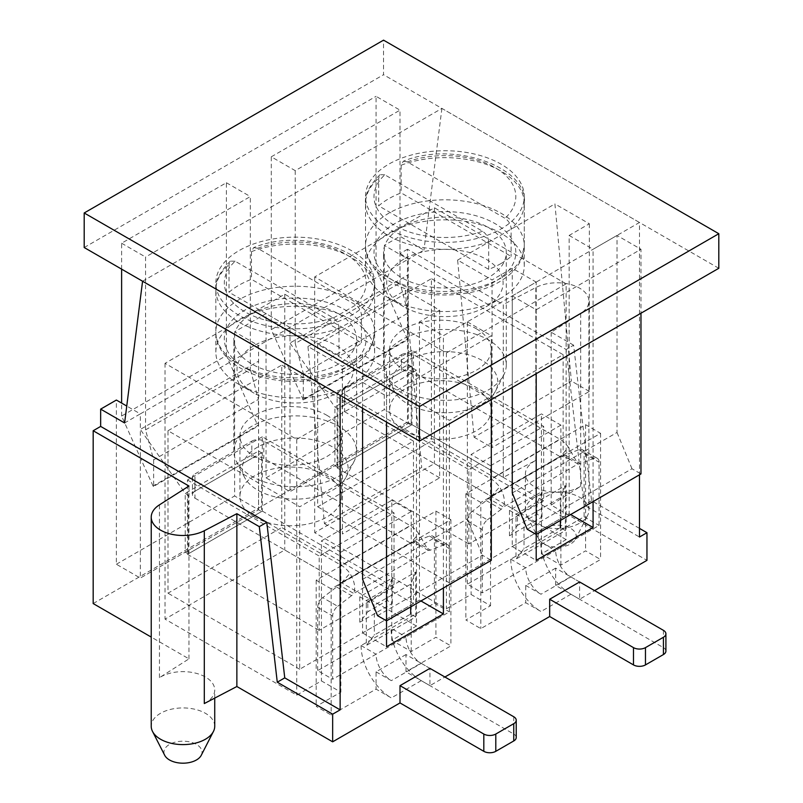 <?xml version="1.0" encoding="UTF-8"?>
<svg xmlns="http://www.w3.org/2000/svg" width="803" height="803" viewBox="0 0 803 803"><rect width="100%" height="100%" fill="white"/><g stroke="black" fill="none" stroke-linecap="round" stroke-linejoin="round"><path stroke-width="0.6" stroke-dasharray="4.01 3.01" d="M503.28 477.404L503.28 304.578L407.482 249.271L407.482 422.097L503.28 477.404L535.832 460.36A31.749 18.328 0 0 0 525.413 473.941A31.749 18.328 0 0 0 534.708 486.909A31.749 18.328 0 0 0 580.679 486.257L551.169 505.057L646.957 560.353M579.605 599.239L555.666 585.417L555.666 568.133L579.605 581.954L579.605 599.239L594.581 590.596M566.135 283.83L434.423 207.786L314.686 276.925L446.398 352.959L566.135 283.83L566.135 539.616L541.443 553.879L560.895 565.111L585.598 550.848L600.564 559.49L555.666 585.417M566.135 539.616L434.423 463.572L314.686 532.7L446.398 608.744L471.1 594.491L490.553 605.723L465.86 619.976L480.826 628.619L525.724 602.702L540.991 611.515A42.76 24.682 -120 0 1 510.758 559.149L467.356 584.203L482.322 592.845L482.322 529.599A8.472 4.888 -60 0 1 487.351 519.872L472.385 511.23L486.277 500.6A8.472 4.888 120 0 0 488.465 498.392L491.004 496.234L559.852 456.485L413.475 371.98A8.472 4.888 180 0 0 401.5 371.98L401.5 354.695L344.628 387.528L344.628 404.812L401.5 371.98M429.936 685.652L405.987 671.83L405.987 654.545L429.936 668.367L429.936 685.652L444.902 677.009M416.466 370.243L284.754 294.199L165.016 363.337L296.729 439.371L416.466 370.243L416.466 626.029L391.774 640.292L411.226 651.524L435.929 637.261L450.895 645.903L405.987 671.83M416.466 626.029L284.754 549.985L165.016 619.113L296.729 695.157L321.421 680.904L340.884 692.136L316.191 706.389L331.157 715.031L376.055 689.115L391.322 697.927A42.76 24.682 -120 0 1 361.089 645.562L317.687 670.615L332.653 679.258L332.653 616.011A8.472 4.888 -60 0 1 337.682 606.285L322.706 597.643L336.608 587.013A8.472 4.888 120 0 0 338.796 584.805L341.335 582.647L410.182 542.898L263.806 458.393A8.472 4.888 180 0 0 251.831 458.393L251.831 441.108L194.948 473.941L194.948 491.225L251.831 458.393M204.303 703.558A31.749 18.328 0 0 0 214.732 689.978A31.749 18.328 0 0 0 194.406 672.874A31.749 18.328 0 0 0 159.456 677.662L188.966 658.861L151.225 637.08M93.178 603.565L407.482 422.097M593.076 501.594L593.076 249.271L639.479 222.481L639.479 474.804M443.407 588.007L443.407 335.684L536.203 282.104L536.203 534.427M340.131 395.307L386.534 368.517L386.534 620.839M555.666 568.133L525.724 585.417L525.724 602.702M560.895 565.111L560.895 438.95L585.598 424.687L600.564 433.329L512.254 484.309L512.254 546.532L569.136 513.689L569.136 403.086L512.254 435.919L512.254 484.309L480.826 502.457L480.826 628.619M600.564 433.329L600.564 559.49M541.443 553.879L541.443 413.886L471.1 454.498L471.1 594.491M446.398 352.959L446.398 608.744M585.598 424.687L585.598 550.848M480.826 502.457L465.86 493.815L490.553 479.562L490.553 605.723M465.86 493.815L465.86 619.976M411.226 425.118L337.892 467.466L337.892 408.697L411.226 366.359L411.226 425.118L408.235 423.392L408.235 259.208L289.993 327.473L266.044 313.652L234.617 331.79L258.566 345.621L140.324 413.886L126.754 406.047M411.226 366.359L408.235 364.632L408.235 274.767L289.993 343.032L289.993 327.473L258.566 345.621L258.566 361.169L140.324 429.434L140.324 413.886L124.606 422.96M407.482 249.271L400.004 253.587L400.004 236.313L384.286 245.377L408.235 259.208L423.954 250.134L400.004 236.313M261.557 511.531L188.213 553.879L188.213 495.11L261.557 452.772L261.557 511.531L258.566 509.805L140.324 578.07L116.375 564.248L116.375 400.055M116.375 564.248L234.617 495.983L234.617 331.79M337.892 467.466L334.901 465.73L334.901 406.97L408.235 364.632L408.235 423.392L289.993 491.657L266.044 477.835L266.044 313.652M266.044 477.835L384.286 409.57L384.286 245.377M337.892 408.697L334.901 406.97L289.993 343.032L289.993 491.657L408.235 423.392L384.286 409.57M434.423 207.786L434.423 463.572M314.686 276.925L314.686 532.7M403.748 259.208A58.207 33.606 0 0 0 403.748 306.736A58.207 33.606 0 0 0 486.066 306.736A58.207 33.606 0 0 0 486.066 259.208A58.207 33.606 0 0 0 403.748 259.208M239.103 315.368A79.377 45.831 180 0 1 215.856 282.967A79.377 45.831 180 0 1 295.233 237.146A79.377 45.831 180 0 1 374.61 282.967A79.377 45.831 180 0 1 325.606 325.305A79.377 45.831 180 0 1 239.103 315.368M457.63 260.072L554.913 203.902L571.375 381.044L474.091 437.213L457.63 260.072L492.048 279.946L512.254 268.282L536.203 282.104M589.342 223.776L589.342 391.422L569.136 403.086L569.136 235.44L589.342 223.776L554.913 203.902M569.136 235.44L593.076 249.271M142.573 281.241L441.911 108.415L639.479 222.481M307.95 346.484L405.244 290.315L421.705 467.456L324.422 523.626L307.95 346.484L342.379 366.359L362.585 354.695L386.534 368.517M439.663 310.189L439.663 477.825L362.585 522.331L362.585 632.945L419.457 600.102L419.457 321.852L439.663 310.189L405.244 290.315M419.457 321.852L443.407 335.684M388.782 228.965A79.377 45.831 180 0 1 365.526 196.554A79.377 45.831 180 0 1 444.902 150.733A79.377 45.831 180 0 1 524.279 196.554A79.377 45.831 180 0 1 475.276 238.892A79.377 45.831 180 0 1 388.782 228.965M405.987 654.545L376.055 671.83L376.055 689.115M411.226 651.524L411.226 525.353L435.929 511.099L450.895 519.742L331.157 588.87L331.157 715.031M450.895 519.742L450.895 645.903M391.774 640.292L391.774 500.299L321.421 540.911L321.421 680.904M296.729 439.371L296.729 695.157M435.929 511.099L435.929 637.261M331.157 588.87L316.191 580.228L340.884 565.974L340.884 692.136M316.191 580.228L316.191 706.389M188.213 553.879L185.222 552.143L185.222 493.383L258.566 451.045L258.566 509.805L140.324 578.07L140.324 429.434L185.222 493.383L188.213 495.11M261.557 452.772L258.566 451.045L258.566 361.169L258.566 509.805L234.617 495.983M284.754 294.199L284.754 549.985M165.016 363.337L165.016 619.113M254.069 345.621A58.207 33.606 0 0 0 254.069 393.149A58.207 33.606 0 0 0 336.397 393.149A58.207 33.606 0 0 0 336.397 345.621A58.207 33.606 0 0 0 254.069 345.621M400.004 253.587L566.135 349.506L584.102 505.047L639.479 537.026M441.911 108.415L423.954 250.134M411.226 511.531L340.884 552.143L340.884 565.974L411.226 525.353L411.226 511.531L391.774 500.299M362.585 632.945L386.534 646.766M362.585 354.695L362.585 522.331L342.379 533.995L342.379 366.359M419.457 600.102L420.953 600.965M324.422 523.626L342.379 533.995M439.663 477.825L421.705 467.456M239.103 384.507L239.103 384.507A79.377 45.831 180 0 1 215.856 352.095A79.377 45.831 180 0 1 239.103 319.694A79.377 45.831 180 0 1 325.606 309.757A79.377 45.831 180 0 1 374.61 352.095A79.377 45.831 180 0 1 351.363 384.507A79.377 45.831 180 0 1 239.103 384.507L254.069 393.149M340.884 552.143L321.421 540.911M376.055 671.83L391.322 680.643A21.591 12.467 -120 0 1 376.055 654.194L332.653 679.258M560.895 425.118L490.553 465.73L490.553 479.562L560.895 438.95L560.895 425.118L541.443 413.886M512.254 546.532L536.203 560.353M512.254 268.282L512.254 435.919L492.048 447.582L492.048 279.946M569.136 513.689L570.632 514.552M474.091 437.213L492.048 447.582M589.342 391.422L571.375 381.044M388.782 298.094A79.377 45.831 180 0 1 388.772 298.094A79.377 45.831 180 0 1 365.526 265.683A79.377 45.831 180 0 1 388.782 233.282A79.377 45.831 180 0 1 475.276 223.344A79.377 45.831 180 0 1 524.279 265.683A79.377 45.831 180 0 1 501.032 298.094A79.377 45.831 180 0 1 388.782 298.094M490.553 465.73L471.1 454.498M525.724 585.417L540.991 594.23A21.591 12.467 -120 0 1 525.724 567.791L482.322 592.845M188.966 658.861L188.966 486.036M214.732 726.263A31.749 18.328 0 0 0 182.984 707.935A31.749 18.328 0 0 0 151.225 726.263M201.252 755.302A19.051 11.001 0 0 0 192.71 742.735A19.051 11.001 0 0 0 169.513 744.411A19.051 11.001 0 0 0 164.705 755.302M639.479 528.384L591.58 500.731L573.623 345.19L566.135 349.506M573.623 345.19L551.169 332.221L580.679 313.431A31.749 18.328 180 0 0 588.91 301.115A31.749 18.328 180 0 0 570.02 284.362A31.749 18.328 180 0 0 535.832 287.534L503.28 304.578M591.58 500.731L584.102 505.047M551.169 505.057L551.169 332.221M534.708 523.195A31.749 18.328 0 0 0 587.615 515.426A31.749 18.328 0 0 0 588.91 510.236A31.749 18.328 0 0 0 557.162 491.908A31.749 18.328 0 0 0 525.413 510.236A31.749 18.328 0 0 0 526.708 515.426A31.749 18.328 0 0 0 534.708 523.195M543.691 528.384A19.051 11.001 0 0 0 538.883 539.275A19.051 11.001 0 0 0 543.691 543.942A19.051 11.001 0 0 0 575.43 539.275A19.051 11.001 0 0 0 566.888 526.708A19.051 11.001 0 0 0 543.691 528.384M168.008 430.739L281.763 365.064L281.763 527.521L168.008 593.196L168.008 430.739L299.72 506.773L413.475 441.108L281.763 365.064M326.66 415.181A50.8 29.33 180 0 1 341.546 435.919A50.8 29.33 180 0 1 290.746 465.248A50.8 29.33 180 0 1 239.946 435.919A50.8 29.33 180 0 1 271.304 408.827A50.8 29.33 180 0 1 326.66 415.181M262.31 436.782L187.47 479.993L187.47 554.311L262.31 511.099L262.31 436.782L394.012 512.826L394.012 587.144L319.182 630.345L319.182 556.037L394.012 512.826M187.47 479.993L319.182 556.037M254.822 517.152A50.8 29.33 180 0 1 239.946 496.405A50.8 29.33 180 0 1 271.304 469.313A50.8 29.33 180 0 1 326.66 475.667A50.8 29.33 180 0 1 341.546 496.405A50.8 29.33 180 0 1 310.179 523.506A50.8 29.33 180 0 1 254.822 517.152M413.475 441.108L413.475 603.565L299.72 669.23L299.72 506.773M413.475 603.565L281.763 527.521M299.72 669.23L168.008 593.196M187.47 554.311L319.182 630.345M262.31 511.099L394.012 587.144M336.608 587.013L351.573 595.655A8.472 4.888 120 0 0 353.762 593.447L338.796 584.805L413.324 541.774L410.182 542.898M351.573 595.655L337.682 606.285M429.404 536.043L444.37 544.685A8.472 4.888 -60 0 1 447.642 544.735L432.676 536.093A8.472 4.888 -60 0 0 429.404 536.043L415.502 541.463A8.472 4.888 -60 0 1 413.324 541.774L421.595 546.552C416.315 543.621 412.672 542.447 410.664 543.029L418.785 533.654A21.591 12.467 60 0 0 410.182 525.614L341.335 565.362A21.591 12.467 -120 0 1 349.937 573.402C354.514 581.121 355.789 587.806 353.762 593.447L428.29 550.416L421.595 546.552M432.676 536.093A8.472 4.888 -60 0 1 434.423 539.967L434.423 603.214L391.021 628.277A42.76 24.682 -120 0 0 421.254 680.643L513.749 734.042A8.472 4.888 180 0 1 516.229 737.505M322.706 597.643A8.472 4.888 -60 0 0 317.687 607.369L317.687 670.615M447.642 544.735A8.472 4.888 -60 0 1 449.399 548.61L449.399 611.856L405.987 636.92A21.591 12.467 -120 0 0 421.254 663.358L391.322 680.643M444.37 544.685L430.478 550.095A8.472 4.888 -60 0 1 428.29 550.416L418.785 533.654M415.723 616.955L415.723 572.017L366.329 600.534L366.329 645.471L415.723 616.955L410.694 614.054L374.349 635.032L366.329 645.471M429.936 668.367L421.254 663.358M434.423 603.214L449.399 611.856M361.089 645.562L376.055 654.194L405.987 636.92L391.021 628.277L361.089 645.562M387.277 600.534L387.277 590.165L367.824 601.397L367.824 611.766L387.277 600.534L392.306 603.434L359.804 622.205L367.824 611.766M415.723 572.017L410.694 584.183L374.349 605.171L374.349 635.032M366.329 600.534L374.349 605.171M359.804 622.205L359.804 596.77L392.306 577.999L387.277 590.165M359.804 596.77L367.824 601.397M251.831 441.108A8.472 4.888 180 0 1 263.806 441.108L410.182 525.614M192.469 477.404L192.469 494.678A8.472 4.888 180 0 0 194.948 498.141L194.948 480.856A8.472 4.888 180 0 1 192.469 477.404A8.472 4.888 180 0 1 194.948 473.941M192.469 494.678A8.472 4.888 180 0 1 194.948 491.225M194.948 498.141L341.335 582.647M194.948 480.856L341.335 565.362M351.363 349.937A79.377 45.831 180 0 1 338.996 355.769L229.016 292.262A79.377 45.831 180 0 1 251.469 279.303L361.45 342.801A79.377 45.831 180 0 1 351.363 349.937M332.874 317.667A70.905 40.943 180 0 1 245.096 311.915A70.905 40.943 180 0 1 235.138 261.236L332.874 317.667C336.567 320.166 338.605 323.649 338.996 328.116L338.996 355.769M235.138 261.236L230.29 261.116L229.016 264.609L229.016 292.262M251.469 251.65A79.377 45.831 180 0 1 332.823 249.522A79.377 45.831 180 0 1 374.61 289.883C379.167 254.26 304.738 226.476 253.638 247.625L251.469 251.65L251.469 279.303M253.638 247.625L257.592 248.278L355.327 304.698C359.011 307.198 361.059 310.681 361.45 315.147L361.45 342.801M338.635 364.02A61.379 35.442 180 0 1 271.745 371.709A61.379 35.442 180 0 1 233.854 338.966A61.379 35.442 180 0 1 251.831 313.903A61.379 35.442 180 0 1 318.721 306.224A61.379 35.442 180 0 1 356.612 338.966A61.379 35.442 180 0 1 338.635 364.02M251.831 426.242A61.379 35.442 -0 0 0 233.854 451.306A61.379 35.442 -0 0 0 236.353 461.323A61.379 35.442 -0 0 0 295.233 486.738A61.379 35.442 -0 0 0 354.113 461.323A61.379 35.442 -0 0 0 356.612 451.306A61.379 35.442 -0 0 0 318.721 418.564A61.379 35.442 -0 0 0 251.831 426.242M257.813 446.98A52.918 30.554 -0 0 0 244.473 477.223A52.918 30.554 -0 0 0 295.233 499.135A52.918 30.554 -0 0 0 345.993 477.223A52.918 30.554 -0 0 0 322.264 442.323A52.918 30.554 -0 0 0 257.813 446.98M501.032 263.525A79.377 45.831 180 0 1 488.676 269.356L378.685 205.849A79.377 45.831 180 0 1 401.139 192.891L511.12 256.388A79.377 45.831 180 0 1 501.032 263.525M482.543 231.254A70.905 40.943 180 0 1 394.765 225.502A70.905 40.943 180 0 1 384.808 174.823L482.543 231.254C486.237 233.753 488.274 237.236 488.676 241.703L488.676 269.356M384.808 174.823L379.97 174.703L378.685 178.196L378.685 205.849M401.139 165.237A79.377 45.831 180 0 1 482.493 163.109A79.377 45.831 180 0 1 524.279 203.47C528.836 167.847 454.408 140.073 403.307 161.212L401.139 165.237L401.139 192.891M403.307 161.212L407.262 161.865L504.997 218.286C508.69 220.795 510.728 224.278 511.12 228.735L511.12 256.388M488.314 277.607A61.379 35.442 180 0 1 421.414 285.296A61.379 35.442 180 0 1 383.523 252.554A61.379 35.442 180 0 1 401.5 227.49A61.379 35.442 180 0 1 468.4 219.811A61.379 35.442 180 0 1 506.291 252.554A61.379 35.442 180 0 1 488.314 277.607M401.5 339.83A61.379 35.442 -0 0 0 383.523 364.893A61.379 35.442 -0 0 0 386.032 374.911A61.379 35.442 -0 0 0 444.902 400.326A61.379 35.442 -0 0 0 503.782 374.911A61.379 35.442 -0 0 0 506.291 364.893A61.379 35.442 -0 0 0 468.4 332.151A61.379 35.442 -0 0 0 401.5 339.83M407.482 360.567A52.918 30.554 -0 0 0 394.153 390.81A52.918 30.554 -0 0 0 444.902 412.722A52.918 30.554 -0 0 0 495.662 390.81A52.918 30.554 -0 0 0 471.933 355.91A52.918 30.554 -0 0 0 407.482 360.567M317.687 344.326L431.432 278.651L431.432 441.108L317.687 506.783L317.687 344.326L449.399 420.37L563.144 354.695L431.432 278.651M476.34 328.768A50.8 29.33 180 0 1 491.215 349.506A50.8 29.33 180 0 1 440.415 378.835A50.8 29.33 180 0 1 389.616 349.506A50.8 29.33 180 0 1 420.973 322.415A50.8 29.33 180 0 1 476.34 328.768M411.979 350.369L337.14 393.58L337.14 467.898L411.979 424.687L411.979 350.369L543.691 426.413L543.691 500.731L468.852 543.932L468.852 469.625L543.691 426.413M337.14 393.58L468.852 469.625M404.491 430.739A50.8 29.33 180 0 1 389.616 410.002A50.8 29.33 180 0 1 420.973 382.901A50.8 29.33 180 0 1 476.34 389.254A50.8 29.33 180 0 1 491.215 410.002A50.8 29.33 180 0 1 459.858 437.093A50.8 29.33 180 0 1 404.491 430.739M563.144 354.695L563.144 517.152L449.399 582.827L449.399 420.37M563.144 517.152L431.432 441.108M449.399 582.827L317.687 506.783M337.14 467.898L468.852 543.932M411.979 424.687L543.691 500.731M486.277 500.6L501.243 509.243A8.472 4.888 120 0 0 503.431 507.034L488.465 498.392L562.993 455.371L559.852 456.485M501.243 509.243L487.351 519.872M579.073 449.63L594.039 458.272A8.472 4.888 -60 0 1 597.312 458.322L582.346 449.68A8.472 4.888 -60 0 0 579.073 449.63L565.182 455.05A8.472 4.888 -60 0 1 562.993 455.371L571.264 460.149C565.985 457.208 562.341 456.034 560.333 456.616L568.454 447.241A21.591 12.467 60 0 0 559.852 439.201L491.004 478.949A21.591 12.467 -120 0 1 499.607 486.989C504.184 494.708 505.458 501.393 503.431 507.034L577.959 464.004L571.264 460.149M582.346 449.68A8.472 4.888 -60 0 1 584.102 453.554L584.102 516.801L540.69 541.864A42.76 24.682 -120 0 0 570.933 594.23L663.429 647.63A8.472 4.888 180 0 1 665.908 651.092M472.385 511.23A8.472 4.888 -60 0 0 467.356 520.956L467.356 584.203M597.312 458.322A8.472 4.888 -60 0 1 599.068 462.197L599.068 525.443L555.666 550.507A21.591 12.467 -120 0 0 570.933 576.945L540.991 594.23M594.039 458.272L580.147 463.692A8.472 4.888 -60 0 1 577.959 464.004L568.454 447.241M565.392 530.542L565.392 485.604L515.998 514.121L515.998 559.059L565.392 530.542L560.364 527.641L524.018 548.62L515.998 559.059M579.605 581.954L570.933 576.945M584.102 516.801L599.068 525.443M510.758 559.149L525.724 567.791L555.666 550.507L540.69 541.864L510.758 559.149M536.956 514.121L536.956 503.752L517.493 514.984L517.493 525.363L536.956 514.121L541.985 517.032L509.473 535.792L517.493 525.363M565.392 485.604L560.364 497.77L524.018 518.758L524.018 548.62M515.998 514.121L524.018 518.758M509.473 535.792L509.473 510.357L541.985 491.587L536.956 503.752M509.473 510.357L517.493 514.984M401.5 354.695A8.472 4.888 180 0 1 413.475 354.695L559.852 439.201M342.148 390.991L342.148 408.265A8.472 4.888 180 0 0 344.628 411.728L344.628 394.444A8.472 4.888 180 0 1 342.148 390.991A8.472 4.888 180 0 1 344.628 387.528M342.148 408.265A8.472 4.888 180 0 1 344.628 404.812M344.628 411.728L491.004 496.234M344.628 394.444L491.004 478.949M491.306 399.623L491.306 335.684L386.534 396.17L386.534 422.087M512.254 387.528L512.254 295.926L536.203 309.757L640.975 249.271L640.975 313.21M536.203 309.757L536.203 373.696M377.551 615.66L482.322 555.174L491.306 560.353M527.22 529.247L631.991 468.761L640.975 473.941M362.585 579.365L467.356 518.879L482.322 555.174M512.254 492.952L617.025 432.466L617.025 235.44L640.975 249.271M631.991 468.761L617.025 432.466M362.585 408.265L362.585 382.338L467.356 321.852L467.356 518.879M512.254 295.926L617.025 235.44M145.564 429.876L250.335 369.38L250.335 196.554L145.564 257.04L145.564 429.876L153.644 459.868L258.415 399.382L250.335 369.38M303.313 399.974L271.284 329.631L271.284 156.806L295.233 170.637L400.004 110.141L400.004 282.967L408.085 312.969L408.085 339.488L303.313 399.974L303.313 373.455L408.085 312.969M295.233 170.637L295.233 343.463L400.004 282.967M295.233 343.463L303.313 373.455M153.644 459.868L153.644 486.387L258.415 425.901L258.415 399.382M153.644 486.387L153.042 486.036L257.813 425.55L258.415 425.901M302.721 399.623L407.482 339.137L408.085 339.488M153.042 486.036L121.614 416.044L226.386 355.558L257.813 425.55M271.284 329.631L376.055 269.146L376.055 96.32L400.004 110.141M407.482 339.137L376.055 269.146M121.614 269.146L121.614 243.219L226.386 182.733L226.386 355.558M121.614 416.044L121.614 403.086M271.284 156.806L376.055 96.32M84.195 247.535L383.543 74.719L383.543 40.15M718.805 268.282L383.543 74.719M467.356 321.852L491.306 335.684M362.585 382.338L386.534 396.17M226.386 182.733L250.335 196.554M121.614 243.219L145.564 257.04M159.456 677.662L159.456 504.836M580.679 486.257L580.679 313.431M535.832 460.36L535.832 287.534M392.306 577.999L392.306 603.434M317.687 607.369L332.653 616.011M421.254 680.643L391.322 697.927M434.423 539.967L449.399 548.61M513.749 716.758L513.749 734.042M415.502 541.463L430.478 550.095M410.694 606.897L410.694 584.183M263.806 441.108L263.806 458.393M341.496 582.807L349.937 573.402M351.363 364.452A79.377 45.831 180 0 1 264.86 374.389A79.377 45.831 180 0 1 215.856 332.051A79.377 45.831 180 0 1 295.233 286.219A79.377 45.831 180 0 1 374.61 332.051A79.377 45.831 180 0 1 351.363 364.452M338.996 328.116A79.377 45.831 180 0 1 257.643 330.244A79.377 45.831 180 0 1 215.856 289.883A79.377 45.831 180 0 1 229.016 264.609M230.29 261.116C219.661 272.026 214.853 281.612 215.856 289.883L215.856 332.051C215.836 342.239 220.484 351.684 229.799 360.366C235.299 365.335 242.135 369.541 250.305 372.983C279.675 385.821 324 383.734 349.606 368.336C360.597 361.842 368.005 354.173 371.809 345.31L374.61 332.051L374.61 289.883A79.377 45.831 180 0 1 361.45 315.147M257.592 248.278A70.905 40.943 180 0 1 345.37 254.019A70.905 40.943 180 0 1 355.327 304.698M345.37 367.915A70.905 40.943 180 0 1 226.737 349.556A70.905 40.943 180 0 1 313.582 299.419A70.905 40.943 180 0 1 345.37 367.915M501.032 278.039A79.377 45.831 180 0 1 414.529 287.976A79.377 45.831 180 0 1 365.526 245.638A79.377 45.831 180 0 1 444.902 199.817A79.377 45.831 180 0 1 524.279 245.638A79.377 45.831 180 0 1 501.032 278.039M488.676 241.703A79.377 45.831 180 0 1 407.312 243.831A79.377 45.831 180 0 1 365.526 203.47A79.377 45.831 180 0 1 378.685 178.196M379.97 174.703C369.33 185.613 364.522 195.199 365.526 203.47L365.526 245.638C365.516 255.826 370.163 265.271 379.468 273.953C384.968 278.922 391.804 283.128 399.974 286.581C429.344 299.409 473.67 297.321 499.275 281.923C510.276 275.429 517.674 267.76 521.478 258.897L524.279 245.638L524.279 203.47A79.377 45.831 180 0 1 511.12 228.735M407.262 161.865A70.905 40.943 180 0 1 495.049 167.606A70.905 40.943 180 0 1 504.997 218.286M495.049 281.502A70.905 40.943 180 0 1 376.416 263.143A70.905 40.943 180 0 1 463.261 213.006A70.905 40.943 180 0 1 495.049 281.502M541.985 491.587L541.985 517.032M467.356 520.956L482.322 529.599M570.933 594.23L540.991 611.515M584.102 453.554L599.068 462.197M663.429 630.345L663.429 647.63M565.182 455.05L580.147 463.692M560.364 520.485L560.364 497.77M413.475 354.695L413.475 371.98M491.175 496.395L499.607 486.989M374.61 352.095L374.61 282.967M215.856 352.095L215.856 282.967M336.397 393.149L351.363 384.507M524.279 265.683L524.279 196.554M365.526 265.683L365.526 196.554M486.066 306.736L501.032 298.094M403.748 306.736L388.772 298.094M214.732 698.098L214.732 689.978M588.91 510.236L588.91 301.115M525.413 510.236L525.413 473.941M575.43 539.275L587.615 515.426M538.883 539.275L526.708 515.426M341.546 496.405L341.546 435.919M239.946 496.405L239.946 435.919M356.612 451.306L356.612 338.966M233.854 451.306L233.854 338.966M345.993 477.223L354.113 461.323M244.473 477.223L236.353 461.323M506.291 364.893L506.291 252.554M383.523 364.893L383.523 252.554M495.662 390.81L503.782 374.911M394.153 390.81L386.032 374.911M491.215 410.002L491.215 349.506M389.616 410.002L389.616 349.506"/><path stroke-width="1.2" d="M236.865 686.515L236.865 513.689L259.309 526.658L277.276 682.199L332.653 714.168L332.653 741.821L236.865 686.515L204.303 703.558L204.303 530.733A31.749 18.328 180 0 1 160.53 530.11A31.749 18.328 180 0 1 151.225 517.152A31.749 18.328 180 0 1 159.456 504.836L188.966 486.036L93.178 430.739L100.656 426.413L100.656 409.128L124.606 422.96L142.573 281.241L340.131 395.307L340.131 709.852L332.653 714.168M594.581 590.596L646.957 560.353L646.957 532.7L639.479 537.026L639.479 474.804M444.902 677.009L549.674 616.523L633.487 664.914A8.472 4.888 180 0 0 645.461 664.914L663.429 654.545A8.472 4.888 180 0 0 665.908 651.092L665.908 633.808A8.472 4.888 180 0 1 663.429 637.261L645.461 647.63A8.472 4.888 180 0 1 633.487 647.63L549.674 599.239L549.674 616.523M332.653 741.821L400.004 702.936L483.818 751.327A8.472 4.888 180 0 0 495.792 751.327L513.749 740.958A8.472 4.888 180 0 0 516.229 737.505L516.229 720.221A8.472 4.888 180 0 1 513.749 723.674L495.792 734.042A8.472 4.888 180 0 1 483.818 734.042L400.004 685.652L400.004 702.936M151.225 637.08L93.178 603.565L93.178 430.739M536.203 373.696L536.203 560.353L593.076 527.521L593.076 501.594M386.534 422.087L386.534 646.766L443.407 613.934L443.407 588.007M400.004 685.652L429.936 668.367L513.749 716.758A8.472 4.888 180 0 1 516.229 720.221M549.674 599.239L579.605 581.954L663.429 630.345A8.472 4.888 180 0 1 665.908 633.808M126.754 406.047L116.375 400.055L100.656 409.128M100.656 426.413L266.797 522.331L284.754 677.873L340.131 709.852M420.953 600.965L443.407 613.934M570.632 514.552L593.076 527.521M236.865 513.689L204.303 530.733M259.309 526.658L266.797 522.331M277.276 682.199L284.754 677.873M151.225 517.152L151.225 726.263A31.749 18.328 0 0 0 152.53 731.453A31.749 18.328 0 0 0 160.53 739.232A31.749 18.328 0 0 0 213.437 731.453A31.749 18.328 0 0 0 214.732 726.263L214.732 698.098M152.53 731.453L164.705 755.302A19.051 11.001 0 0 0 169.513 759.969A19.051 11.001 0 0 0 201.252 755.302L213.437 731.453M646.957 532.7L639.479 528.384M362.585 408.265L362.585 579.365L377.551 615.66L386.534 620.839L491.306 560.353L491.306 399.623M512.254 387.528L512.254 492.952L527.22 529.247L536.203 534.427L640.975 473.941L640.975 313.21M121.614 403.086L121.614 269.146M84.195 247.535L84.195 212.976L419.457 406.539L419.457 441.098L84.195 247.535M84.195 212.976L383.543 40.15L718.805 233.713L718.805 268.282L419.457 441.098M419.457 406.539L718.805 233.713M513.749 723.674L513.749 740.958M495.792 734.042L495.792 751.327M483.818 734.042L483.818 751.327M410.694 614.054L410.694 606.897M663.429 637.261L663.429 654.545M645.461 647.63L645.461 664.914M633.487 647.63L633.487 664.914M560.364 527.641L560.364 520.485"/></g></svg>
